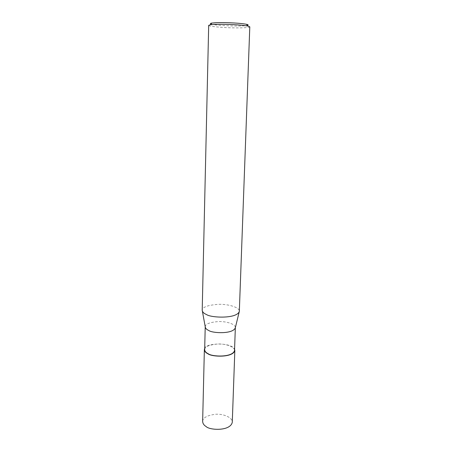 <?xml version="1.0" encoding="UTF-8"?>
<svg xmlns="http://www.w3.org/2000/svg" width="452" height="452" viewBox="0 0 452 452"><rect width="100%" height="100%" fill="white"/><g stroke="black" fill="none" stroke-linecap="round" stroke-linejoin="round"><path stroke-width="0.34" stroke-dasharray="2.26 1.69" d="M204.7 348.441C204.903 343.204 230.938 341.723 234.577 349.221M202.649 421.315C202.92 417.642 207.327 415.281 215.875 414.235C224.164 413.772 232.808 417.846 232.272 422.349M204.671 349.537C204.925 346.611 209.355 344.763 217.954 343.995C226.299 343.689 235.029 346.995 234.526 350.582M205.219 326.7L205.225 326.626C205.474 323.926 209.937 322.231 218.61 321.547C227.023 321.293 235.837 324.366 235.339 327.677L235.328 327.756M202.406 311.275L202.208 310.117C202.519 307.01 208.01 305.072 218.683 304.315C229.028 304.038 239.916 307.592 239.323 311.411M208.688 25.38C208.937 26.188 214.937 26.939 226.684 27.64C238.074 28.199 250.255 27.815 249.798 26.815M210.954 24.001C211.745 25.272 241.204 26.905 247.391 25.408"/><path stroke-width="0.68" d="M234.577 349.221L234.831 350.599C232.763 357.984 211.367 356.86 207.926 353.78C205.66 352.718 204.473 351.306 204.366 349.532L204.7 348.441M234.831 350.599L232.272 422.349C230.198 431.451 209.406 430.259 206.084 426.507C203.886 425.225 202.739 423.496 202.649 421.315L204.366 349.532M235.339 327.728L234.526 350.582C232.497 357.82 211.536 356.718 208.163 353.701C205.937 352.662 204.773 351.277 204.671 349.537L205.225 326.626M247.391 25.408C248.634 25.075 248.323 24.696 246.447 24.289L247.962 26.097L249.798 26.815L239.323 311.411L235.328 327.756C233.096 334.367 212.163 333.254 208.756 330.48C206.553 329.531 205.372 328.271 205.219 326.7L202.406 311.275M239.317 311.468C236.712 319.101 210.7 317.773 206.524 314.541C203.812 313.434 202.372 311.982 202.202 310.174M247.962 26.097C239.023 24.368 218.401 24.001 213.61 24.453L210.197 24.781L208.688 25.38L202.208 310.117M246.447 24.289C238.227 22.662 219.395 22.334 214.982 22.769L211.847 23.08C210.383 23.301 210.09 23.611 210.954 24.001M211.847 23.08L210.197 24.781"/></g></svg>

